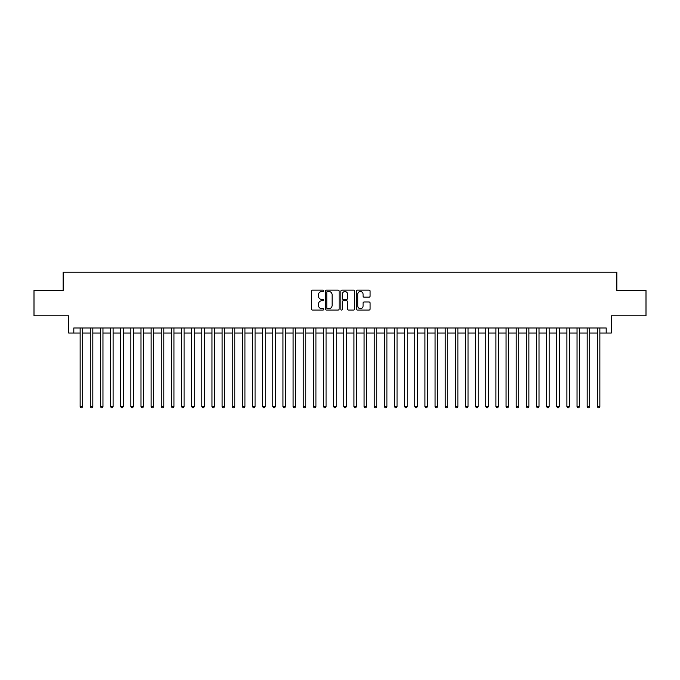 <?xml version="1.0" encoding="UTF-8"?>
<svg xmlns="http://www.w3.org/2000/svg" width="680" height="680" viewBox="0 0 680 680"><rect width="100%" height="100%" fill="white"/><g stroke="black" fill="none" stroke-linecap="round" stroke-linejoin="round"><path stroke-width="1.02" d="M323.774 290.836A0.697 0.697 0 0 0 323.076 290.139L312.502 290.139A0.994 0.994 0 0 0 311.508 291.133L311.508 309.051A0.994 0.994 0 0 0 312.502 310.046L323.076 310.046A0.697 0.697 0 0 0 323.774 309.349A0.697 0.697 0 0 0 323.076 308.652L321.708 308.652A3.188 3.188 0 0 1 318.521 305.473L318.521 303.977A3.188 3.188 0 0 1 321.708 300.789L323.076 300.789A0.697 0.697 0 0 0 323.774 300.093A0.697 0.697 0 0 0 323.076 299.396L321.708 299.396A3.188 3.188 0 0 1 318.521 296.216L318.521 294.721A3.188 3.188 0 0 1 321.708 291.533L323.076 291.533A0.697 0.697 0 0 0 323.774 290.836M369.087 297.16A0.994 0.994 0 0 0 370.082 296.166L370.082 291.133A0.994 0.994 0 0 0 369.087 290.139L357.349 290.139A0.994 0.994 0 0 0 356.346 291.133L356.346 309.051A0.994 0.994 0 0 0 357.349 310.046L369.087 310.046A0.994 0.994 0 0 0 370.082 309.051L370.082 302.982A0.994 0.994 0 0 0 369.087 301.988L364.063 301.988A0.994 0.994 0 0 0 363.069 302.982L363.069 305.991A2.66 2.66 0 0 1 360.409 308.652A2.66 2.66 0 0 1 357.74 305.991L357.74 294.202A2.66 2.66 0 0 1 360.409 291.533A2.66 2.66 0 0 1 363.069 294.202L363.069 296.166A0.994 0.994 0 0 0 364.063 297.16L369.087 297.16M73.805 333.055L73.805 327.981L606.194 327.981L606.194 333.055L611.269 333.055L611.269 315.817L646 315.817L646 290.462L616.845 290.462L616.845 272.212L63.155 272.212L63.155 290.462L34 290.462L34 315.817L68.731 315.817L68.731 333.055L80.138 333.055M339.133 291.133A0.994 0.994 0 0 0 338.13 290.139L326.392 290.139A0.994 0.994 0 0 0 325.389 291.133L325.389 309.051A0.994 0.994 0 0 0 326.392 310.046L338.13 310.046A0.994 0.994 0 0 0 339.133 309.051L339.133 291.133M341.87 290.139L353.608 290.139A0.994 0.994 0 0 1 354.611 291.133L354.611 309.051A0.994 0.994 0 0 1 353.608 310.046L348.585 310.046A0.994 0.994 0 0 1 347.591 309.051L347.591 301.784A0.994 0.994 0 0 0 346.596 300.789L343.264 300.789A0.994 0.994 0 0 0 342.261 301.784L342.261 309.349A0.697 0.697 0 0 1 341.564 310.046A0.697 0.697 0 0 1 340.867 309.349L340.867 291.133A0.994 0.994 0 0 1 341.87 290.139M82.679 333.055L90.278 333.055M92.82 333.055L100.419 333.055M102.96 333.055L110.559 333.055M113.101 333.055L120.7 333.055M123.242 333.055L130.849 333.055M133.382 333.055L140.989 333.055M143.522 333.055L151.13 333.055M153.663 333.055L161.27 333.055M163.804 333.055L171.411 333.055M173.944 333.055L181.552 333.055M184.084 333.055L191.692 333.055M194.225 333.055L201.832 333.055M204.365 333.055L211.973 333.055M214.506 333.055L222.113 333.055M224.647 333.055L232.254 333.055M234.787 333.055L242.394 333.055M244.927 333.055L252.535 333.055M255.068 333.055L262.675 333.055M265.208 333.055L272.816 333.055M275.349 333.055L282.957 333.055M285.49 333.055L293.097 333.055M295.63 333.055L303.238 333.055M305.771 333.055L313.378 333.055M315.92 333.055L323.519 333.055M326.06 333.055L333.659 333.055M336.2 333.055L343.8 333.055M346.341 333.055L353.94 333.055M356.481 333.055L364.08 333.055M366.622 333.055L374.229 333.055M376.762 333.055L384.37 333.055M386.903 333.055L394.51 333.055M397.043 333.055L404.651 333.055M407.184 333.055L414.791 333.055M417.325 333.055L424.932 333.055M427.465 333.055L435.072 333.055M437.606 333.055L445.213 333.055M447.746 333.055L455.353 333.055M457.887 333.055L465.494 333.055M468.027 333.055L475.635 333.055M478.167 333.055L485.775 333.055M488.308 333.055L495.915 333.055M498.448 333.055L506.056 333.055M508.589 333.055L516.196 333.055M518.729 333.055L526.337 333.055M528.87 333.055L536.477 333.055M539.01 333.055L546.618 333.055M549.151 333.055L556.759 333.055M559.3 333.055L566.899 333.055M569.44 333.055L577.039 333.055M579.581 333.055L587.18 333.055M589.721 333.055L597.321 333.055M599.862 333.055L606.194 333.055M327.479 291.533A0.697 0.697 0 0 0 326.782 292.23L326.782 307.964A0.697 0.697 0 0 0 327.479 308.652L328.925 308.652A3.188 3.188 0 0 0 332.112 305.473L332.112 294.721A3.188 3.188 0 0 0 328.925 291.533L327.479 291.533M347.591 294.245A2.66 2.66 0 0 0 344.93 291.584A2.66 2.66 0 0 0 342.261 294.245L342.261 298.401A0.994 0.994 0 0 0 343.264 299.396L346.596 299.396A0.994 0.994 0 0 0 347.591 298.401L347.591 294.245M82.679 327.981L82.679 406.47L80.138 406.47L80.138 327.981M82.679 406.47L81.915 407.787L80.903 407.787L80.138 406.47M92.82 327.981L92.82 406.47L90.278 406.47L90.278 327.981M92.82 406.47L92.055 407.787L91.043 407.787L90.278 406.47M102.96 327.981L102.96 406.47L100.419 406.47L100.419 327.981M102.96 406.47L102.195 407.787L101.184 407.787L100.419 406.47M113.101 327.981L113.101 406.47L110.559 406.47L110.559 327.981M113.101 406.47L112.336 407.787L111.325 407.787L110.559 406.47M123.242 327.981L123.242 406.47L120.7 406.47L120.7 327.981M123.242 406.47L122.477 407.787L121.465 407.787L120.7 406.47M133.382 327.981L133.382 406.47L130.849 406.47L130.849 327.981M133.382 406.47L132.617 407.787L131.606 407.787L130.849 406.47M143.522 327.981L143.522 406.47L140.989 406.47L140.989 327.981M143.522 406.47L142.757 407.787L141.746 407.787L140.989 406.47M153.663 327.981L153.663 406.47L151.13 406.47L151.13 327.981M153.663 406.47L152.898 407.787L151.886 407.787L151.13 406.47M163.804 327.981L163.804 406.47L161.27 406.47L161.27 327.981M163.804 406.47L163.038 407.787L162.027 407.787L161.27 406.47M173.944 327.981L173.944 406.47L171.411 406.47L171.411 327.981M173.944 406.47L173.179 407.787L172.168 407.787L171.411 406.47M184.084 327.981L184.084 406.47L181.552 406.47L181.552 327.981M184.084 406.47L183.328 407.787L182.308 407.787L181.552 406.47M194.225 327.981L194.225 406.47L191.692 406.47L191.692 327.981M194.225 406.47L193.469 407.787L192.448 407.787L191.692 406.47M204.365 327.981L204.365 406.47L201.832 406.47L201.832 327.981M204.365 406.47L203.609 407.787L202.589 407.787L201.832 406.47M214.506 327.981L214.506 406.47L211.973 406.47L211.973 327.981M214.506 406.47L213.749 407.787L212.73 407.787L211.973 406.47M224.647 327.981L224.647 406.47L222.113 406.47L222.113 327.981M224.647 406.47L223.89 407.787L222.87 407.787L222.113 406.47M234.787 327.981L234.787 406.47L232.254 406.47L232.254 327.981M234.787 406.47L234.03 407.787L233.01 407.787L232.254 406.47M244.927 327.981L244.927 406.47L242.394 406.47L242.394 327.981M244.927 406.47L244.171 407.787L243.151 407.787L242.394 406.47M255.068 327.981L255.068 406.47L252.535 406.47L252.535 327.981M255.068 406.47L254.311 407.787L253.3 407.787L252.535 406.47M265.208 327.981L265.208 406.47L262.675 406.47L262.675 327.981M265.208 406.47L264.452 407.787L263.44 407.787L262.675 406.47M275.349 327.981L275.349 406.47L272.816 406.47L272.816 327.981M275.349 406.47L274.593 407.787L273.581 407.787L272.816 406.47M285.49 327.981L285.49 406.47L282.957 406.47L282.957 327.981M285.49 406.47L284.733 407.787L283.721 407.787L282.957 406.47M295.63 327.981L295.63 406.47L293.097 406.47L293.097 327.981M295.63 406.47L294.874 407.787L293.862 407.787L293.097 406.47M305.771 327.981L305.771 406.47L303.238 406.47L303.238 327.981M305.771 406.47L305.014 407.787L304.002 407.787L303.238 406.47M315.92 327.981L315.92 406.47L313.378 406.47L313.378 327.981M315.92 406.47L315.154 407.787L314.143 407.787L313.378 406.47M326.06 327.981L326.06 406.47L323.519 406.47L323.519 327.981M326.06 406.47L325.295 407.787L324.284 407.787L323.519 406.47M336.2 327.981L336.2 406.47L333.659 406.47L333.659 327.981M336.2 406.47L335.435 407.787L334.424 407.787L333.659 406.47M346.341 327.981L346.341 406.47L343.8 406.47L343.8 327.981M346.341 406.47L345.576 407.787L344.565 407.787L343.8 406.47M356.481 327.981L356.481 406.47L353.94 406.47L353.94 327.981M356.481 406.47L355.716 407.787L354.705 407.787L353.94 406.47M366.622 327.981L366.622 406.47L364.08 406.47L364.08 327.981M366.622 406.47L365.857 407.787L364.846 407.787L364.08 406.47M376.762 327.981L376.762 406.47L374.229 406.47L374.229 327.981M376.762 406.47L375.998 407.787L374.986 407.787L374.229 406.47M386.903 327.981L386.903 406.47L384.37 406.47L384.37 327.981M386.903 406.47L386.138 407.787L385.126 407.787L384.37 406.47M397.043 327.981L397.043 406.47L394.51 406.47L394.51 327.981M397.043 406.47L396.278 407.787L395.267 407.787L394.51 406.47M407.184 327.981L407.184 406.47L404.651 406.47L404.651 327.981M407.184 406.47L406.419 407.787L405.407 407.787L404.651 406.47M417.325 327.981L417.325 406.47L414.791 406.47L414.791 327.981M417.325 406.47L416.559 407.787L415.548 407.787L414.791 406.47M427.465 327.981L427.465 406.47L424.932 406.47L424.932 327.981M427.465 406.47L426.7 407.787L425.688 407.787L424.932 406.47M437.606 327.981L437.606 406.47L435.072 406.47L435.072 327.981M437.606 406.47L436.849 407.787L435.829 407.787L435.072 406.47M447.746 327.981L447.746 406.47L445.213 406.47L445.213 327.981M447.746 406.47L446.989 407.787L445.969 407.787L445.213 406.47M457.887 327.981L457.887 406.47L455.353 406.47L455.353 327.981M457.887 406.47L457.13 407.787L456.11 407.787L455.353 406.47M468.027 327.981L468.027 406.47L465.494 406.47L465.494 327.981M468.027 406.47L467.271 407.787L466.25 407.787L465.494 406.47M478.167 327.981L478.167 406.47L475.635 406.47L475.635 327.981M478.167 406.47L477.411 407.787L476.391 407.787L475.635 406.47M488.308 327.981L488.308 406.47L485.775 406.47L485.775 327.981M488.308 406.47L487.552 407.787L486.531 407.787L485.775 406.47M498.448 327.981L498.448 406.47L495.915 406.47L495.915 327.981M498.448 406.47L497.692 407.787L496.672 407.787L495.915 406.47M508.589 327.981L508.589 406.47L506.056 406.47L506.056 327.981M508.589 406.47L507.833 407.787L506.821 407.787L506.056 406.47M518.729 327.981L518.729 406.47L516.196 406.47L516.196 327.981M518.729 406.47L517.973 407.787L516.962 407.787L516.196 406.47M528.87 327.981L528.87 406.47L526.337 406.47L526.337 327.981M528.87 406.47L528.113 407.787L527.102 407.787L526.337 406.47M539.01 327.981L539.01 406.47L536.477 406.47L536.477 327.981M539.01 406.47L538.254 407.787L537.242 407.787L536.477 406.47M549.151 327.981L549.151 406.47L546.618 406.47L546.618 327.981M549.151 406.47L548.394 407.787L547.383 407.787L546.618 406.47M559.3 327.981L559.3 406.47L556.759 406.47L556.759 327.981M559.3 406.47L558.535 407.787L557.524 407.787L556.759 406.47M569.44 327.981L569.44 406.47L566.899 406.47L566.899 327.981M569.44 406.47L568.675 407.787L567.664 407.787L566.899 406.47M579.581 327.981L579.581 406.47L577.039 406.47L577.039 327.981M579.581 406.47L578.816 407.787L577.804 407.787L577.039 406.47M589.721 327.981L589.721 406.47L587.18 406.47L587.18 327.981M589.721 406.47L588.957 407.787L587.945 407.787L587.18 406.47M599.862 327.981L599.862 406.47L597.321 406.47L597.321 327.981M599.862 406.47L599.097 407.787L598.086 407.787L597.321 406.47"/></g></svg>
